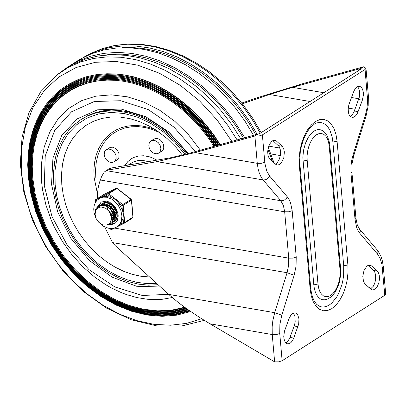 <?xml version="1.0" encoding="UTF-8"?>
<svg xmlns="http://www.w3.org/2000/svg" width="406" height="406" viewBox="0 0 406 406"><rect width="100%" height="100%" fill="white"/><g stroke="black" fill="none" stroke-linecap="round" stroke-linejoin="round"><path stroke-width="0.61" d="M115.761 211.1L112.934 206.816M112.396 205.345L112.203 204.634M116.344 215.078L115.421 214.515M114.477 213.805L111.909 211.029M111.411 210.272L109.965 207.131M109.397 204.233L109.371 203.771M109.366 203.502L109.371 203.03M353.464 92.132L354.885 89.269L356.214 87.666L358.148 86.473L359.594 86.371L360.949 86.97L362.533 89.112L363.365 92.411L363.421 94.984L362.35 100.206L357.488 113.147L355.392 116.091L353.946 117.095L352.479 117.43L350.652 116.786L349.069 114.644L348.419 112.548L348.181 108.772L348.845 104.809L353.464 92.132M357.61 86.686L358.823 88.564L359.538 91.188L359.67 94.283L359.214 97.506L353.941 112.071L352.251 114.796L350.241 116.426M272.918 140.633L279.15 146.47L280.516 150.342L280.622 153.641L279.556 158.675L277.293 162.618L275.41 164.095M282.18 146.277L283.657 148.571L284.373 151.925L283.804 157.761L281.5 162.715L279.384 164.633L277.181 165.054L275.562 164.232L269.082 158.107L267.965 155.229L267.686 151.529L268.285 147.611L269.665 144.089L271.614 141.527L272.705 140.74L274.903 140.319L276.522 141.141L282.18 146.277L278.43 145.632M377.281 271.091L378.103 272.076L379.219 274.958L379.498 278.653L378.899 282.571L377.519 286.093L375.57 288.656L373.368 289.848L372.282 289.864L370.668 289.042L365.009 283.906L363.537 281.617L362.791 276.349L363.994 270.579L366.719 266.346L367.811 265.56L370.008 265.138L371.627 265.96L377.281 271.091L373.53 270.447L374.855 272.37L375.616 275.151L375.525 280.165L374.652 283.484L373.246 286.311L370.511 288.899M293.741 338.081L292.716 340.299L290.99 342.547L289.544 343.552L287.605 343.846L286.25 343.243L285.119 341.969L284.017 339.005L283.758 336.544L284.444 331.266L289.062 318.588L290.909 315.127L292.772 313.381L295.198 312.823L296.553 313.427L297.684 314.701L298.963 318.862L298.679 324.1L293.741 338.081L289.991 337.432L288.164 340.862L285.839 342.882M293.213 313.138L294.426 315.015L294.964 316.7L295.187 321.811L294.538 324.998L289.991 337.432M313.802 284.865L302.84 157.589L303.526 150.342L305.413 143.338L308.327 137.253L311.981 132.686L313.975 131.118L316.02 130.077L318.06 129.595L320.05 129.681L321.938 130.331L323.821 131.564L325.45 133.188L327.419 136.208L329.444 142.501L329.824 145.353L329.22 146.185L340.04 269.96L340.121 274.253L339.649 278.683L338.645 283.033L337.153 287.072L335.255 290.61L333.042 293.467L330.631 295.497L328.134 296.593L325.683 296.715L323.399 295.842L321.4 294.025L319.776 291.351L318.619 287.961L317.984 284.022L313.802 284.865L314.361 288.681L315.34 292.097L316.695 294.995L318.39 297.278L320.364 298.872L322.552 299.719L324.876 299.801L326.977 299.298L330.865 297.096L332.61 295.492L335.686 291.422L339.066 283.672L340.675 274.913L340.639 269.127L340.04 269.96M343.704 265.803L332.89 142.024L332.154 137.03L330.048 130.57L328.043 127.169L325.632 124.622L322.902 123.018L319.933 122.409L316.594 122.937L314.64 123.891L310.519 127.398L308.499 129.92L304.855 136.238L303.328 139.908L301.013 147.911L300.283 152.093L299.724 160.416L299.912 164.405L299.313 165.237L310.133 289.021L311.224 295.771L313.204 301.572L315.98 306.144L319.405 309.255L323.318 310.747L327.51 310.544L331.778 308.661L335.909 305.19L339.695 300.303L342.943 294.248L345.496 287.331L347.221 279.891L348.028 272.309L347.886 264.961L343.704 265.803L343.649 275.085L342.994 279.841L341.943 284.52L338.766 293.183L336.716 296.959L331.935 302.932L329.327 304.982L326.652 306.342L323.983 306.972L321.385 306.86L318.913 306.007L316.619 304.287L314.442 301.389L312.615 297.38L311.438 293.061L310.732 288.189L310.133 289.021M323.81 92.73L292.614 87.351L269.467 94.507L310.042 101.5M97.379 198.585L97.521 192.982L98.227 187.582L99.475 182.451L101.627 176.493L104.205 172.093L108.737 168.972L111.686 167.922L169.911 157.909L188.922 153.392L259.627 133.61L360.32 69.477L360.685 68.634L359.625 68.792L359.716 69.862M241.763 103.068L257.419 97.694L303.708 83.382L363.558 66.807L365.973 68.238L365.07 69.487L367.618 100.607L366.943 108.529L365.41 115.01L366.085 115.842L353.707 155.808L353.032 154.98L351.738 160.142L350.901 166.764L350.982 173.2L355.032 219.529L355.93 218.276L351.885 171.951L350.982 173.2M377.565 254.156L380.011 258.104L381.924 264.377L384.797 295.279L385.7 294.03L383.315 266.737L382.457 261.17L380.894 256.13L377.925 250.786L359.508 229.065L360.3 231.019L359.878 233.354L377.565 254.156L377.986 251.821L377.194 249.868M100.302 180L284.672 211.805L283.363 205.446L280.79 200.742L282.393 200.737L284.565 199.925L286.397 198.346L287.316 196.849L269.62 176.037L266.772 171.144L264.895 163.43L262.383 134.893L258.947 136.015L254.887 136.025L257.272 163.329L195.032 152.595L157.015 161.634L263.093 179.929L280.79 200.742L106.24 170.632L108.448 169.982L157.015 161.634M105.469 171.053L106.24 170.632M104.636 226.903L112.543 242.595L287.083 272.72L274.705 312.691L272.862 320.476L272.147 326.84L272.248 334.564L276.897 334.453L279.744 333.433L279.886 324.348L281.789 315.208L274.705 312.691L168.632 294.38L178.32 302.521L186.882 308.89L199.666 317.487L210.014 323.815L272.248 334.564L274.634 361.863L278.694 361.853L282.129 360.736L279.744 333.433M384.797 295.279L282.129 360.736M274.634 361.863L210.014 323.815M168.632 294.38L115.055 245.473L112.543 242.595M262.383 134.893L365.07 69.487M195.032 152.595L254.887 136.025L257.759 134.193M363.558 66.807L360.685 68.634M371.17 288.519L368.1 286.712M242.357 103.814L269.467 94.507M292.614 87.351L359.625 68.792M368.029 265.453L373.53 270.447M82.443 118.628L89.087 115.025L96.08 112.426L103.494 110.782L111.249 110.107L119.262 110.417L127.443 111.706L135.69 113.974L143.917 117.192L152.017 121.328L159.903 126.332L167.475 132.153L174.646 138.72L181.34 145.957L187.47 153.788M76.328 61.971L85.397 56.251L96.938 51.065L109.295 47.609L122.297 45.929L135.777 46.045L149.555 47.954L163.445 51.633L177.26 57.038L190.82 64.087L203.944 72.694L216.454 82.738L228.187 94.09L238.987 106.6L248.711 120.1L257.221 134.406M122.226 47.664L132.666 47.553L143.318 48.542L154.092 50.628L164.897 53.785L175.646 57.997L186.247 63.224L196.616 69.421L206.664 76.546L216.312 84.529L225.477 93.304L234.084 102.809L242.062 112.959L249.345 123.668L255.871 134.853M73.476 63.509L79.764 59.433L91.254 53.841L103.606 49.999L116.659 47.969L130.23 47.771L144.13 49.415L158.178 52.866L172.18 58.094L185.943 65.011L199.285 73.537L212.018 83.545L223.975 94.908L234.993 107.463L244.919 121.049L253.618 135.477M64.518 69.35L67.173 67.442L78.459 60.915L90.726 56.19L103.794 53.338L117.481 52.389L131.595 53.369L145.927 56.256L160.284 61.007L174.453 67.563L188.237 75.826L201.437 85.681L213.871 96.983L225.355 109.579L235.734 123.282L244.854 137.903M184.618 307.266L171.449 310.199L157.553 310.854L143.211 309.215L128.707 305.312L114.335 299.222L100.368 291.072L87.097 281.018L74.775 269.264L63.656 256.039L53.957 241.616L45.873 226.269L39.56 210.313L35.149 194.058L32.724 177.838L32.236 166.602L32.764 155.655L34.307 145.099L36.839 135.046L40.341 125.586L44.777 116.811L50.111 108.818L56.277 101.678L63.224 95.466L70.883 90.244L79.17 86.057L88.011 82.951L97.318 80.956L107.001 80.094M172.215 297.542L162.573 299.232L157.599 299.577L147.408 299.252L137.025 297.598L126.581 294.619L121.374 292.65L111.092 287.778L106.047 284.895L94.776 277.166L82.829 266.767L71.999 254.846L62.514 241.651L54.577 227.472L51.242 220.108L45.939 205.03L42.544 189.749L41.539 181.578L41.412 163.78L44.203 147.053L49.821 131.94L58.083 118.917L68.726 108.407L81.413 100.749L95.73 96.181L111.224 94.857L127.393 96.821L143.724 102.002L159.685 110.239L174.768 121.267L188.491 134.736L200.412 150.21M201.66 318.746L186.582 323.364L170.49 325.226L153.717 324.287L136.624 320.578L119.572 314.163L102.926 305.19L87.031 293.848L72.232 280.368L58.834 265.047L47.132 248.208L37.362 230.197L29.734 211.409L24.416 192.231L21.518 173.078L21.406 149.474L25.279 127.357L33.003 107.478L44.315 90.518L58.829 77.049L76.054 67.528L95.41 62.28L116.228 61.489L137.807 65.178L159.411 73.222L180.31 85.346L199.788 101.145L217.18 120.069L231.902 141.491M61.849 71.238L73.065 64.27L85.26 59.159L98.303 55.942L112.01 54.663L126.18 55.343L140.608 57.967L155.087 62.499L169.409 68.873L183.365 77.003L196.748 86.762L209.364 98.013L221.042 110.594L231.598 124.322L240.89 138.999M106.646 298.009L102.896 295.401M30.917 182.385L30.14 177.884M101.267 55.495L111.954 54.242L122.962 54.201L134.193 55.383L145.546 57.774L156.919 61.347L168.196 66.076L179.29 71.918L190.084 78.81L200.493 86.701L210.415 95.517L219.763 105.169L228.446 115.578L236.388 126.647L243.519 138.273M220.265 144.714L214.348 135.711L207.887 127.119L200.929 118.994L193.525 111.396L185.72 104.378L177.574 97.988L169.135 92.274L160.471 87.27L151.641 83.012L142.699 79.525L133.716 76.846L124.749 74.983L115.862 73.953L107.118 73.76L96.379 74.653L86.569 76.719L77.241 79.962L68.502 84.346L60.423 89.827L53.095 96.349L46.588 103.85L40.965 112.259L36.276 121.485L32.581 131.437L29.907 142.024L28.278 153.138L27.72 164.663L28.232 176.493L30.836 193.799L35.586 211.13L42.397 228.136L51.115 244.458L61.575 259.769L73.552 273.756L86.803 286.123L101.064 296.629L116.03 305.048L131.407 311.214L146.87 314.995L162.106 316.32L176.803 315.157L190.658 311.534M219.935 144.805L214.008 135.787L207.532 127.185L200.559 119.054L193.139 111.447L185.319 104.423L177.153 98.029L168.703 92.304L160.025 87.295L151.174 83.032L142.222 79.546L133.224 76.861L124.241 74.998L115.34 73.968L106.58 73.775M219.093 145.038L213.196 136.106L206.766 127.58L199.838 119.521L192.469 111.99L184.71 105.032L176.61 98.694L168.221 93.025L159.614 88.066L150.834 83.844L141.953 80.393L133.031 77.734L124.119 75.892L115.294 74.866L106.605 74.679L96.471 75.546L86.722 77.602L77.46 80.824L68.776 85.179L60.753 90.624L53.47 97.105L47.005 104.56L41.417 112.909L36.763 122.074L33.089 131.965L30.435 142.481L28.821 153.519L28.263 164.968L28.77 176.722L31.348 193.89L36.063 211.079L42.808 227.949L51.445 244.148L61.808 259.343L73.679 273.228L86.813 285.514L100.947 295.954L115.786 304.333L131.036 310.483L146.373 314.274L161.497 315.629L176.087 314.523L189.851 310.976M33.404 133.132L35.855 125.885L38.824 118.994L42.295 112.492L46.248 106.418L50.669 100.795L55.526 95.664L60.804 91.04L66.467 86.955L72.491 83.428L78.84 80.474L85.488 78.109L92.401 76.353L99.536 75.201L106.859 74.674M189.419 310.676L181.183 313.021L169.683 314.767L160.756 315.031L148.581 313.975M35.454 135.203L37.839 128.149L40.727 121.44L44.107 115.111L47.954 109.194L52.252 103.723L56.987 98.724L62.118 94.228L67.635 90.249L73.496 86.813L79.683 83.935L86.153 81.636L92.878 79.921L99.825 78.805L106.951 78.287M186.207 308.408L175.712 311.042L167.5 312.062L156.214 312.143L147.566 311.24M215.185 146.119L209.491 137.604L203.284 129.484L196.621 121.815L189.531 114.644L182.076 108.021L174.301 101.997L166.262 96.608L158.01 91.893L149.606 87.884L141.1 84.605L132.554 82.083L124.028 80.327L115.578 79.363L107.26 79.18L96.922 80.038L87.498 82.027L78.541 85.138L70.147 89.35L62.387 94.613L55.348 100.881L49.096 108.087L43.691 116.162L39.194 125.023L35.642 134.589L33.074 144.754L31.511 155.432L30.973 166.501L31.465 177.864L33.931 194.337L38.428 210.836L44.863 227.035L53.11 242.595L63.001 257.216L74.334 270.599L86.884 282.469L100.399 292.599L114.609 300.77L129.22 306.829L143.942 310.651L158.482 312.158L172.545 311.321L185.846 308.154M214.86 146.211L209.146 137.685L202.929 129.555L196.245 121.871L189.145 114.695L181.675 108.067L173.885 102.033L165.826 96.643L157.564 91.918L149.139 87.904L140.618 84.626L132.062 82.098L123.52 80.342L115.055 79.373L106.722 79.195M214.013 146.444L208.334 137.999L202.158 129.95L195.525 122.343L188.48 115.238L181.066 108.676L173.337 102.703L165.349 97.364L157.152 92.69L148.799 88.716L140.354 85.468L131.864 82.971L123.399 81.236L115.005 80.276L106.748 80.099L97.014 80.936L87.655 82.91L78.759 86.001L70.421 90.183L62.717 95.415L55.723 101.637L49.512 108.793L44.147 116.811L39.681 125.616L36.149 135.112L33.602 145.211L32.049 155.813L31.516 166.81L32.003 178.092L34.449 194.428L38.905 210.79L45.279 226.852L53.445 242.291L63.245 256.795L74.471 270.076L86.904 281.865L100.297 291.929L114.38 300.059L128.864 306.104L143.465 309.925L157.893 311.463L171.85 310.676L185.06 307.586M218.575 145.181L212.729 136.34L206.355 127.905L199.493 119.932L192.195 112.477L184.507 105.596L176.483 99.328L168.18 93.72L159.654 88.807L150.961 84.636L142.166 81.22L133.33 78.591L124.51 76.764L115.771 75.755L107.169 75.567L96.562 76.445L86.879 78.49L77.678 81.687L69.05 86.011L61.078 91.421L53.846 97.861L47.426 105.266L41.874 113.558L37.251 122.663L33.602 132.488L30.963 142.937L29.359 153.899L28.806 165.278L29.308 176.95L31.866 193.977L36.535 211.034L43.219 227.766L51.78 243.833L62.047 258.916L73.806 272.7L86.823 284.9L100.83 295.279L115.548 303.622L130.666 309.753L145.881 313.549L160.888 314.939L175.372 313.884L189.044 310.417M218.245 145.272L212.389 136.421L205.999 127.976L199.123 119.993L191.805 112.528L184.101 105.636L176.062 99.363L167.744 93.75L159.203 88.838L150.499 84.656L141.689 81.241L132.833 78.607L124.003 76.78L115.243 75.77L106.631 75.582M217.398 145.505L211.577 136.736L205.228 128.367L198.402 120.46L191.14 113.071L183.497 106.245L175.519 100.033L167.267 94.471L158.792 89.609L150.159 85.468L141.42 82.083L132.64 79.48L123.881 77.673L115.197 76.673L106.651 76.485L96.653 77.343L87.031 79.373L77.891 82.55L69.324 86.848L61.407 92.223L54.221 98.617L47.842 105.971L42.325 114.208L37.738 123.257L34.109 133.016L31.49 143.389L29.897 154.285L29.349 165.582L29.846 177.178L32.384 194.068L37.007 210.983L43.63 227.578L52.11 243.524L62.28 258.49L73.938 272.172L86.838 284.291L100.724 294.609L115.309 302.906L130.301 309.022L145.394 312.823L160.279 314.244L174.661 313.244L188.242 309.854M34.429 134.168L36.844 127.017L39.773 120.217L43.198 113.802L47.101 107.803L51.46 102.261L56.256 97.196L61.463 92.634L67.051 88.604L72.994 85.118L79.261 82.205L85.823 79.875L92.639 78.135L99.678 77.003L106.905 76.48M187.805 309.545L179.777 311.772L168.586 313.417L159.908 313.645L148.073 312.61M216.88 145.647L211.11 136.974L204.822 128.692L198.057 120.871L190.866 113.558L183.294 106.808L175.392 100.663L167.221 95.161L158.832 90.35L150.281 86.26L141.633 82.91L132.94 80.337L124.266 78.546L115.674 77.556L107.214 77.373L96.745 78.241L87.188 80.256L78.109 83.413L69.599 87.681L61.732 93.02L54.597 99.368L48.258 106.676L42.782 114.862L38.22 123.845L34.622 133.538L32.018 143.846L30.435 154.666L29.887 165.892L30.384 177.407L32.896 194.154L37.479 210.932L44.041 227.396L52.445 243.214L62.519 258.064L74.07 271.644L86.854 283.682L100.612 293.934L115.071 302.196L129.935 308.291L144.906 312.102L159.68 313.549L173.951 312.605L187.44 309.291M216.555 145.739L210.765 137.05L204.462 128.763L197.681 120.932L190.475 113.614L182.888 106.854L174.976 100.698L166.785 95.197L158.381 90.376L149.819 86.28L141.151 82.931L132.447 80.352L123.759 78.561L115.152 77.571L106.676 77.389M215.708 145.972L209.958 137.37L203.695 129.159L196.966 121.404L189.81 114.152L182.279 107.458L174.428 101.368L166.308 95.917L157.97 91.147L149.479 87.092L140.887 83.778L132.255 81.225L123.637 79.454L115.101 78.475L106.702 78.292L96.831 79.14L87.346 81.139L78.328 84.275L69.873 88.518L62.062 93.816L54.972 100.125L48.679 107.382L43.239 115.512L38.707 124.434L35.129 134.061L32.546 144.303L30.973 155.046L30.43 166.196L30.927 177.635L33.414 194.246L37.956 210.887L44.452 227.213L52.775 242.905L62.757 257.637L74.202 271.122L86.869 283.078L100.505 293.264L114.837 301.48L129.575 307.56L144.424 311.377L159.081 312.853L173.25 311.965L186.643 308.722M115.405 160.573L116.182 158.325L116.014 155.681L114.934 153.052L113.101 150.859L110.813 149.449L108.427 149.043L106.321 149.707L105.393 150.509L104.702 151.585L104.175 154.295L104.839 157.31L106.57 160.025L109.016 161.903L111.701 162.573L114.086 161.903L115.405 160.573M114.086 161.903L117.075 160L118.897 157.619L119.009 153.772L117.923 151.149L114.984 148.134L112.599 147.211L110.31 147.337L106.321 149.707M153.539 153.103L156.28 153.828L158.721 153.158L160.34 151.281L160.867 148.571L160.203 145.556L158.472 142.841L156.026 140.963L153.341 140.293L150.956 140.963L149.707 142.186L148.972 143.897L148.829 145.927L149.281 148.068L150.296 150.108L151.763 151.849L153.539 153.103M158.721 153.158L161.71 151.255L163.329 149.378L163.745 148.094L163.674 145.155L162.446 142.222L160.304 139.862L159.015 139.055L156.335 138.385L153.945 139.055L150.956 140.963M109.843 110.158L103.474 110.808L95.334 112.69L87.686 115.71L81.088 119.491L87.686 115.918L94.781 113.274L102.282 111.594L110.112 110.894L118.176 111.178L126.388 112.447L134.655 114.685L142.882 117.872L150.971 121.962L158.837 126.916L166.389 132.676L173.54 139.177L180.208 146.348L186.324 154.102M158.041 284.713L148.332 285.154L138.324 284.109L128.2 281.602L118.121 277.663L108.26 272.375L98.79 265.818L89.868 258.109L81.652 249.375L74.273 239.768L67.863 229.451L62.529 218.595L58.362 207.395L55.434 196.032L53.795 184.7L53.49 172.946L54.673 161.669L55.815 156.28L59.169 146.124L63.899 136.964L69.913 128.966L73.369 125.454L81.088 119.491M110.843 203.705L110.889 204.274M111.056 205.37L111.594 207.309M114.878 212.465L116.37 213.723M115.284 217.504L114.746 217.301M114.482 217.185L113.822 216.86M113.548 216.708L111.061 214.774M107.889 209.79L107.25 207.41M107.118 206.334L107.082 205.497M107.128 204.426L107.164 204.101M110.823 214.094L112.878 215.951M113.249 216.205L113.513 216.373M113.797 216.545L114.533 216.936M114.807 217.058L115.304 217.261M115.964 217.479L116.42 217.601M112.168 219.849L111.295 219.539M105.337 202.371L105.052 202.812M104.966 202.954L104.509 203.893M104.444 204.066L104.271 204.573M104.058 205.385L103.936 206.106M103.906 206.344L103.845 207.476M111.32 219.286L112.274 219.646M112.472 219.707L112.924 219.824M102.809 203.416L103.814 202.716M115.37 220.671L115.101 220.793M114.964 220.854L114.086 221.128M103.525 202.888L102.946 203.355M101.058 204.533L103.505 203.223L105.433 202.929L107.473 203.142L111.493 205L114.786 208.405L116.725 212.668L116.953 216.936L115.451 220.341L113.355 221.909M113.213 221.965L112.34 222.244M114.269 221.407L115.705 220.179L117.207 216.774L116.979 212.511L115.035 208.242L111.741 204.837L107.727 202.985L103.753 203.061L101.195 204.467M101.084 204.568L100.46 205.233M100.358 205.355L99.272 207.233M99.318 205.639L101.759 204.335L105.727 204.254L109.747 206.111L113.041 209.516L114.979 213.779L115.208 218.047L114.665 219.905L113.705 221.448L111.609 223.021M111.472 223.077L109.447 223.508M112.518 222.524L113.959 221.29L115.461 217.885L115.233 213.622L113.289 209.354L109.996 205.949L105.981 204.096L102.007 204.172L99.455 205.578M111.325 219.24L111.498 217.22L111.148 215.058L108.97 210.932L105.362 208.05L100.921 206.969L97.765 207.979L95.704 210.618L95.09 214.317L95.999 218.382L94.862 213.292L95.253 210.415L95.953 208.73L97.602 206.725L100.013 205.446L103.982 205.365L108.001 207.222L111.295 210.628L113.233 214.891L113.462 219.159L111.96 222.564L110.65 223.716L107.915 224.609M102.525 224.812L106.103 225.168L109.107 223.823L110.503 222.077L111.361 218.509L110.539 214.469L108.712 211.029L105.905 208.451L103.312 207.354M110.97 220.981L111.462 220.859M112.188 208.39L110.62 206.923L108.235 205.553L105.743 204.994L103.956 205.147M103.505 205.274L102.175 205.893M110.919 221.133L111.315 221.011M111.508 220.94L112.249 220.554M113.695 219.108L114.553 216.834L114.533 214.114L112.868 209.953L110.848 207.613L108.356 205.974L104.378 205.238M111.229 219.956L112.112 219.956M111.447 218.535L112.604 218.804M114.086 218.819L114.954 218.636M111.406 218.844L112.523 219.052M111.452 216.616L112.883 217.317M113.193 217.423L113.589 217.535M111.493 217.053L112.853 217.641M113.147 217.733L113.584 217.839M110.041 212.47L112.787 215.241M113.705 215.789L114.629 216.2M114.939 216.312L115.334 216.423M107.966 204.193L107.839 204.71M107.697 205.7L107.671 206.664M110.813 214.063L112.853 215.723M113.761 216.205L114.593 216.53M109.96 203.239L109.869 203.726M109.767 204.715L109.782 205.796M109.919 206.877L110.635 209.273M112.701 212.511L114.533 214.124M115.451 214.678L116.375 215.094M114.446 211.404L116.278 213.013M110.782 223.63L112.213 222.402L113.716 218.996L113.487 214.733L111.543 210.465L108.255 207.06L104.235 205.208L100.267 205.284L98.419 206.141M102.535 224.817L98.78 222.28L95.999 218.382M99.023 198.615L100.531 197.651L104.789 196.245L107.874 194.707L111.33 197.377L115.309 199.539L118.486 202.904L121.942 205.573L122.307 209.785L123.424 214.135L123.074 218.504L123.444 222.716L124.343 223.204L124.693 222.524L123.444 222.716L120.354 224.254L116.984 226.827L118.76 225.371L120.186 223.498L121.211 221.27L121.942 216.063L120.856 210.42L118.1 205.071L114.03 200.721L111.66 199.102L106.646 197.25L103.149 197.149L99.972 198.082L96.938 200.361L95.329 202.609L94.258 205.258L93.72 209.075L94.136 213.099L95.628 217.443M121.942 205.573L123.191 205.385L131.417 200.148L131.219 199.3L122.754 204.599L121.942 205.573M107.874 194.707L108.681 193.728L117.151 188.435L116.197 188.338L107.935 193.601L107.874 194.707M116.451 188.303L103.667 194.596M95.43 202.421L95.364 199.874L103.505 194.687M111.899 228.476L110.874 228.984L110.823 229.385L109.569 228.416M124.469 223.127L132.655 217.92L133.066 217.078L124.693 222.524L123.191 205.385L122.754 204.599L108.681 193.728L107.935 193.601L95.364 199.874L94.902 200.742L95.303 200.98L97.303 199.98M115.142 220.9L114.852 221.006L115.142 220.9M114.756 221.037L114.005 221.229L114.756 221.037M120.354 224.254L123.074 218.504M122.307 209.785L118.486 202.904M111.33 197.377L104.789 196.245M109.483 224.203L108.803 224.066M97.942 207.862L98.034 207.319M98.11 206.964L98.313 206.218M98.318 206.207L101.388 201.934M114.979 223.275L109.63 224.224M112.929 222.249L115.593 220.422L116.629 218.814L117.248 216.89L117.141 212.485L115.299 208.075L112.086 204.543L108.138 202.579L104.24 202.579L101.449 204.228M362.35 100.206L358.599 99.556M358.143 111.63L354.387 110.98M276.522 141.141L273.101 140.552M371.627 265.96L368.212 265.367M297.953 326.657L294.198 326.008M302.977 161.08L307.164 160.238L307.078 155.945L307.555 151.509L308.56 147.165L310.052 143.12L311.95 139.583L314.163 136.731L316.573 134.701L319.07 133.604L321.522 133.488L323.805 134.361L325.805 136.177L327.429 138.847L328.586 142.242L329.22 146.185M332.89 142.024L337.071 141.181L335.98 134.437L334.001 128.631L331.225 124.058L327.799 120.942L323.887 119.45L319.695 119.648L315.421 121.531L311.29 125.002L307.504 129.884L304.256 135.939L301.704 142.861L299.983 150.301L299.171 157.888L299.313 165.237M348.231 108.082L355.027 109.255M358.868 98.77L351.484 97.496M279.957 148.063L268.747 146.13M270.898 153.935L280.389 155.569M382.411 267.985L383.315 266.737M365.973 68.238L368.359 95.542L367.455 96.79M365.41 115.01L353.032 154.98M264.768 162.202L261.332 163.324L257.272 163.329L258.14 169.033L259.231 172.88L261.231 177.275L263.093 179.929L265.25 179.807L266.869 179.112L268.701 177.534L269.62 176.037M281.789 315.208L294.172 275.238L287.083 272.72L288.61 265.407L288.722 258.14L292.782 258.13L296.218 257.008L292.168 210.678L288.732 211.8L284.672 211.805L288.722 258.14L114.563 228.086M294.172 275.238L296.075 266.097L296.218 257.008M292.168 210.678L290.534 202.726L289.331 199.904L287.316 196.849M355.032 219.529L356.666 227.482L357.869 230.298L359.878 233.354M347.886 264.961L337.071 141.181M111.686 167.922L108.448 169.982M317.984 284.022L307.164 160.238M85.397 56.251L90.629 53.501L102.185 48.695L114.507 45.589L127.433 44.218L140.796 44.604L154.422 46.741L168.135 50.598L181.751 56.129L195.098 63.265L208.004 71.908L220.291 81.941L231.811 93.243L242.402 105.661L251.938 119.034L260.287 133.193M267.914 149.317L272.446 161.4M204.274 320.364L181.304 326.089L156.68 325.891L131.478 319.847L106.768 308.255L83.58 291.645L62.884 270.736L45.558 246.437L32.338 219.783L23.792 191.906L20.3 163.994L22.036 137.223L28.963 112.731L40.844 91.589L57.195 74.77L68.228 67.482L80.337 62.027L93.339 58.474L107.042 56.886L121.252 57.282L135.751 59.657L150.332 63.975L164.775 70.177L178.868 78.165L192.403 87.828L205.187 99.018L217.027 111.579L227.746 125.312L237.185 140.024M160.548 287.001L136.599 286.25L112.127 277.161L89.447 260.601L70.7 238.129L57.652 211.866L51.542 184.299L52.942 158.03L61.722 135.538L77.059 118.948L97.496 109.828L121.105 109.041L145.658 116.659L168.83 131.97L188.44 153.524M168.612 294.365L142.283 295.451L114.847 286.94L89.015 269.675L67.325 245.346L51.912 216.362L44.295 185.567L45.228 156.005L54.617 130.575L71.537 111.792L94.324 101.505L120.734 100.724L148.165 109.534L173.91 127.063L195.433 151.59M156.503 283.312L147.002 283.581L137.233 282.414L127.362 279.835L117.552 275.887L107.966 270.635L98.77 264.164L90.117 256.587L82.149 248.03L74.998 238.637L68.792 228.558L63.625 217.971L59.586 207.05L56.749 195.976L55.155 184.933L55.028 170.383L57.226 156.675L61.692 144.237L68.279 133.442L76.795 124.632L86.97 118.065L98.501 113.954L111.026 112.416L124.17 113.502L137.522 117.182L150.682 123.338L163.237 131.783L174.803 142.257L185.034 154.442M149.581 276.988L141.004 276.268L132.305 274.354L123.612 271.294L115.055 267.118L106.768 261.9L98.861 255.709L91.467 248.639L84.687 240.804L78.622 232.308L73.369 223.29L69.005 213.876L65.584 204.208L63.174 194.433L61.798 184.694L61.514 174.098L62.539 163.917L64.864 154.351L68.431 145.566L73.187 137.725L79.043 130.976L85.884 125.439L93.593 121.221L102.018 118.395L111.016 117.014L120.409 117.111L130.037 118.674L139.71 121.678L149.256 126.068L157.071 130.788L167.013 138.456L176.184 147.53L182.411 155.128M155.559 129.788L148.555 127.357L141.557 125.901L134.67 125.444L128.017 125.997L121.698 127.55L115.822 130.082L110.483 133.544L105.773 137.883L101.764 143.024L98.526 148.89L96.11 155.376L94.557 162.385L93.893 169.789L94.121 177.478L97.465 193.855M95.786 177.417L95.567 169.617L96.293 162.116L97.958 155.046L100.531 148.54L103.961 142.709L108.189 137.654L113.142 133.467L118.73 130.225L124.86 127.976L131.412 126.773L138.284 126.631L145.338 127.55L152.463 129.519L159.528 132.498M128.093 165.1L133.351 161.953L137.994 160.588L143.059 160.477L148.307 161.624M156.919 160.142L151.651 157.553L148.961 156.665L143.622 155.757L138.482 156.026L133.747 157.457L131.585 158.594L127.783 161.654L124.789 165.668M115.624 227.553L111.777 229.476L110.214 228.476M116.441 227.147L124.307 223.219M95.105 203.036L94.902 200.742L95.319 199.899L103.545 194.657L116.162 188.359L116.913 188.491L130.981 199.356L131.417 200.148L132.919 217.286L132.655 217.92L124.424 223.158L116.395 227.172M97.937 206.466L101.206 202.046L106.468 201.132L109.26 202.031L112.386 204.066L115.959 208.334L117.953 213.49L118.217 216.078L117.41 220.26L115.837 222.574L114.081 223.797L111.675 224.503L109.011 224.427M108.752 224.376L108.448 224.31M97.618 207.77L97.922 206.512M368.359 95.542L368.201 105.687L366.085 115.842M351.885 171.951L352.017 163.933L353.707 155.808M359.508 229.065L357.265 224.863L355.93 218.276M299.912 164.405L310.732 288.189M329.824 145.353L340.639 269.127M90.629 53.501L102.434 48.583L114.994 45.401L128.129 43.985L141.664 44.35L155.417 46.477L169.211 50.329L182.878 55.85L196.24 62.96L209.141 71.573L221.407 81.57L232.887 92.822L243.438 105.184L252.928 118.496L261.225 132.589M268.32 147.48L273.994 162.806M67.173 67.442L79.764 59.433M61.905 71.197L57.195 74.77M114.39 221.331L114.137 221.493M100.287 204.954L100.033 205.111M115.669 227.533L111.777 229.476L110.823 229.385M131.219 199.3L117.151 188.435M133.066 217.078L131.569 199.935M98.765 222.265L103.479 226.264L108.25 228.197L112.391 228.431L114.33 228.035L116.984 226.827"/></g></svg>

